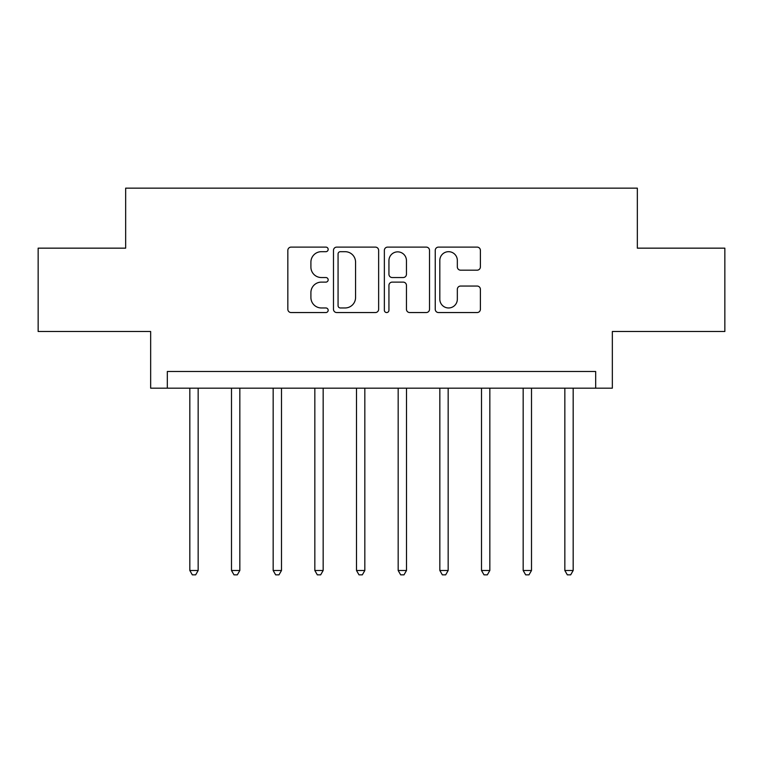 <?xml version="1.0" encoding="UTF-8"?>
<svg xmlns="http://www.w3.org/2000/svg" width="763" height="763" viewBox="0 0 763 763"><rect width="100%" height="100%" fill="white"/><g stroke="black" fill="none" stroke-linecap="round" stroke-linejoin="round"><path stroke-width="1.14" d="M328.166 249.396A2.289 2.289 0 0 0 325.877 247.107L291.113 247.107A3.271 3.271 0 0 0 287.842 250.378L287.842 309.273A3.271 3.271 0 0 0 291.113 312.553L325.877 312.553A2.289 2.289 0 0 0 328.166 310.255A2.289 2.289 0 0 0 325.877 307.966L321.376 307.966A10.472 10.472 0 0 1 310.903 297.494L310.903 292.591A10.472 10.472 0 0 1 321.376 282.119L325.877 282.119A2.289 2.289 0 0 0 328.166 279.83A2.289 2.289 0 0 0 325.877 277.541L321.376 277.541A10.472 10.472 0 0 1 310.903 267.069L310.903 262.157A10.472 10.472 0 0 1 321.376 251.685L325.877 251.685A2.289 2.289 0 0 0 328.166 249.396M477.123 270.178A3.271 3.271 0 0 0 480.394 266.907L480.394 250.378A3.271 3.271 0 0 0 477.123 247.107L438.515 247.107A3.271 3.271 0 0 0 435.244 250.378L435.244 309.273A3.271 3.271 0 0 0 438.515 312.553L477.123 312.553A3.271 3.271 0 0 0 480.394 309.273L480.394 289.32A3.271 3.271 0 0 0 477.123 286.049L460.604 286.049A3.271 3.271 0 0 0 457.333 289.32L457.333 299.22A8.755 8.755 0 0 1 448.577 307.966A8.755 8.755 0 0 1 439.822 299.22L439.822 260.441A8.755 8.755 0 0 1 448.577 251.685A8.755 8.755 0 0 1 457.333 260.441L457.333 266.907A3.271 3.271 0 0 0 460.604 270.178L477.123 270.178M595.674 388.167L612.346 388.167L612.346 331.495L724.85 331.495L724.85 248.156L637.343 248.156L637.343 188.156L125.657 188.156L125.657 248.156L38.15 248.156L38.15 331.495L150.654 331.495L150.654 388.167L595.674 388.167L595.674 371.495L167.326 371.495L167.326 388.167M378.639 250.378A3.271 3.271 0 0 0 375.367 247.107L336.75 247.107A3.271 3.271 0 0 0 333.479 250.378L333.479 309.273A3.271 3.271 0 0 0 336.75 312.553L375.367 312.553A3.271 3.271 0 0 0 378.639 309.273L378.639 250.378M387.633 247.107L426.25 247.107A3.271 3.271 0 0 1 429.521 250.378L429.521 309.273A3.271 3.271 0 0 1 426.25 312.553L409.721 312.553A3.271 3.271 0 0 1 406.45 309.273L406.45 285.391A3.271 3.271 0 0 0 403.179 282.119L392.22 282.119A3.271 3.271 0 0 0 388.939 285.391L388.939 310.255A2.289 2.289 0 0 1 386.65 312.553A2.289 2.289 0 0 1 384.361 310.255L384.361 250.378A3.271 3.271 0 0 1 387.633 247.107M340.355 251.685A2.289 2.289 0 0 0 338.066 253.984L338.066 305.677A2.289 2.289 0 0 0 340.355 307.966L345.095 307.966A10.472 10.472 0 0 0 355.568 297.494L355.568 262.157A10.472 10.472 0 0 0 345.095 251.685L340.355 251.685M406.45 260.603A8.755 8.755 0 0 0 397.695 251.857A8.755 8.755 0 0 0 388.939 260.603L388.939 274.27A3.271 3.271 0 0 0 392.22 277.541L403.179 277.541A3.271 3.271 0 0 0 406.45 274.27L406.45 260.603M189.825 388.167L189.825 570.505L198.161 570.505L198.161 388.167M198.161 570.505L195.662 574.844L192.324 574.844L189.825 570.505M231.494 388.167L231.494 570.505L239.83 570.505L239.83 388.167M239.83 570.505L237.322 574.844L233.993 574.844L231.494 570.505M273.164 388.167L273.164 570.505L281.499 570.505L281.499 388.167M281.499 570.505L278.991 574.844L275.662 574.844L273.164 570.505M314.833 388.167L314.833 570.505L323.159 570.505L323.159 388.167M323.159 570.505L320.66 574.844L317.332 574.844L314.833 570.505M356.502 388.167L356.502 570.505L364.828 570.505L364.828 388.167M364.828 570.505L362.33 574.844L359.001 574.844L356.502 570.505M398.172 388.167L398.172 570.505L406.498 570.505L406.498 388.167M406.498 570.505L403.999 574.844L400.67 574.844L398.172 570.505M439.841 388.167L439.841 570.505L448.167 570.505L448.167 388.167M448.167 570.505L445.668 574.844L442.34 574.844L439.841 570.505M481.501 388.167L481.501 570.505L489.836 570.505L489.836 388.167M489.836 570.505L487.338 574.844L484.009 574.844L481.501 570.505M523.17 388.167L523.17 570.505L531.506 570.505L531.506 388.167M531.506 570.505L529.007 574.844L525.678 574.844L523.17 570.505M564.839 388.167L564.839 570.505L573.175 570.505L573.175 388.167M573.175 570.505L570.676 574.844L567.338 574.844L564.839 570.505"/></g></svg>
